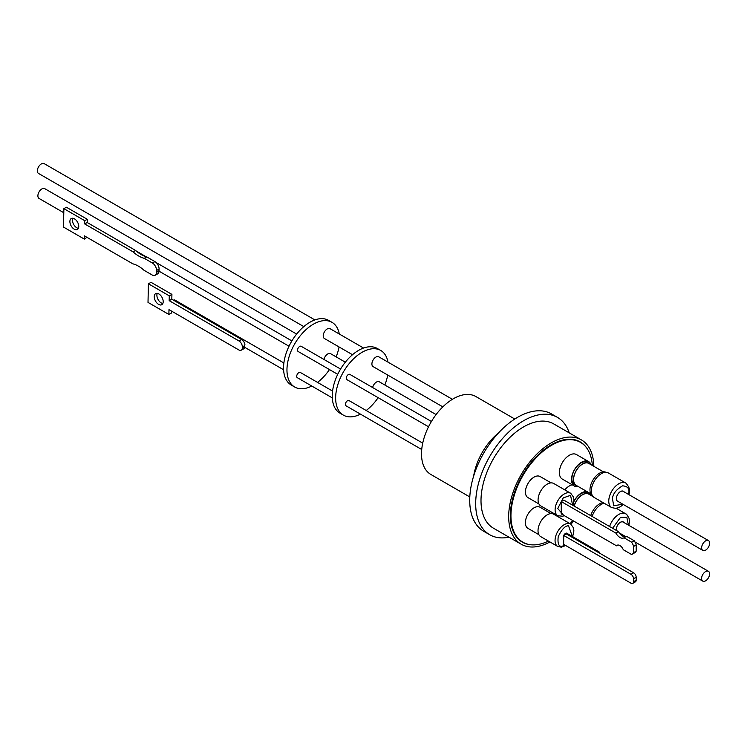 <?xml version="1.0" encoding="UTF-8"?>
<svg xmlns="http://www.w3.org/2000/svg" width="747" height="747" viewBox="0 0 747 747"><rect width="100%" height="100%" fill="white"/><g stroke="black" fill="none" stroke-linecap="round" stroke-linejoin="round"><path stroke-width="1.12" d="M514.795 419.03L475.82 396.526A44.988 25.977 120 0 0 453.326 398.758A44.988 25.977 120 0 0 423.932 438.405A44.988 25.977 120 0 0 430.832 474.448L469.807 496.951M508.996 537.177A67.753 39.115 -60 0 1 489.715 534.731A67.753 39.115 -60 0 1 479.331 480.442A67.753 39.115 -60 0 1 523.591 420.738A67.753 39.115 -60 0 1 557.467 417.386A67.753 39.115 -60 0 1 569.223 432.858M557.467 417.386L551.501 413.941A67.753 39.115 120 0 0 517.624 417.293A67.753 39.115 120 0 0 473.365 476.997A67.753 39.115 120 0 0 483.748 531.294L489.715 534.731M549.941 541.958A60.227 34.773 -60 0 1 521.163 544.199L493.478 528.213A60.227 34.773 -60 0 1 481.003 500.639A60.227 34.773 -60 0 1 507.297 440.039A60.227 34.773 -60 0 1 553.704 423.904L581.381 439.88A60.227 34.773 -60 0 1 593.846 466.333M521.163 544.199A60.227 34.773 -60 0 1 508.688 516.625A60.227 34.773 -60 0 1 534.973 456.015A60.227 34.773 -60 0 1 581.381 439.88M531.957 544.852A57.874 33.419 -60 0 1 522.33 542.163A57.874 33.419 -60 0 1 510.35 515.663A57.874 33.419 -60 0 1 535.608 457.425A57.874 33.419 -60 0 1 580.204 441.916A57.874 33.419 -60 0 1 587.347 448.9M520.482 540.94A57.874 33.419 120 0 0 521.257 541.258M548.429 541.08A57.631 33.279 -60 0 1 522.881 542.201A57.631 33.279 -60 0 1 514.048 496.017A57.631 33.279 -60 0 1 551.697 445.221A57.631 33.279 -60 0 1 580.512 442.373A57.631 33.279 -60 0 1 592.343 465.465M578.365 486.605A14.156 8.17 -60 0 1 574.434 486.073L562.295 479.07A14.156 8.17 -60 0 1 559.363 472.59A14.156 8.17 -60 0 1 565.544 458.341A14.156 8.17 -60 0 1 576.451 454.55L588.589 461.562A14.156 8.17 -60 0 1 591.008 464.699M574.434 486.073A14.156 8.17 -60 0 1 571.502 479.593A14.156 8.17 -60 0 1 571.819 476.53A14.156 8.17 -60 0 1 581.511 462.262A14.156 8.17 -60 0 1 588.589 461.562M538.876 534.665L527.896 528.316A12.167 7.022 -60 0 1 526.028 518.567A12.167 7.022 -60 0 1 533.974 507.848A12.167 7.022 -60 0 1 540.062 507.25L551.043 513.591M538.932 503.945L527.942 497.605A12.167 7.022 -60 0 1 526.084 487.856A12.167 7.022 -60 0 1 534.03 477.137A12.167 7.022 -60 0 1 540.109 476.53L551.099 482.87M564.769 489.864A14.156 8.17 -60 0 1 572.211 484.794M573.873 501.368A14.156 8.17 -60 0 1 581.455 492.973A14.156 8.17 -60 0 1 587.347 491.787M589.551 493.067A14.156 8.17 -60 0 1 590.961 495.41M589.028 463.261L587.45 462.346A12.895 7.451 120 0 0 580.998 462.991A12.895 7.451 120 0 0 572.165 475.998A12.895 7.451 120 0 0 571.875 478.79A12.895 7.451 120 0 0 574.555 484.691L576.124 485.606A12.895 7.451 -60 0 1 573.453 479.695A12.895 7.451 -60 0 1 582.576 463.896A12.895 7.451 -60 0 1 589.028 463.261A12.895 7.451 -60 0 1 590.167 464.214M574.079 506.027A12.895 7.451 -60 0 1 582.52 494.617A12.895 7.451 -60 0 1 588.972 493.972L587.394 493.067A12.895 7.451 120 0 0 580.951 493.702A12.895 7.451 120 0 0 573.827 501.76M570.689 524.03L553.648 514.188A12.951 7.479 120 0 0 543.676 517.662A12.951 7.479 120 0 0 538.017 530.687A12.951 7.479 120 0 0 540.707 536.617L557.738 546.449A12.951 7.479 -60 0 1 555.058 540.529A12.951 7.479 -60 0 1 567.767 523.442A12.951 7.479 -60 0 1 570.689 524.03L573.537 527.933L573.892 530.977L572.66 536.645M570.736 493.309L553.704 483.477A12.951 7.479 120 0 0 547.234 484.121A12.951 7.479 120 0 0 538.774 495.532A12.951 7.479 120 0 0 540.753 505.906L557.794 515.738A12.951 7.479 -60 0 1 561.604 495.943A12.951 7.479 -60 0 1 564.265 493.954A12.951 7.479 -60 0 1 570.736 493.309L573.612 497.269L573.948 500.359L572.93 505.364M588.972 493.972A12.895 7.451 -60 0 1 590.111 494.925M422.718 443.13L349.026 400.588A3.007 1.737 120 0 0 347.523 400.737A3.007 1.737 120 0 0 345.553 403.389A3.007 1.737 120 0 0 346.02 405.798L421.728 449.517M431.43 421.485L349.876 374.406A3.007 1.737 120 0 0 347.551 375.209A3.007 1.737 120 0 0 346.244 378.243A3.007 1.737 120 0 0 346.86 379.616L428.535 426.77M603.417 471.861L588.869 463.457A12.643 7.302 120 0 0 582.548 464.083A12.643 7.302 120 0 0 573.603 479.574A12.643 7.302 120 0 0 576.217 485.363L590.774 493.767M593.221 496.718L588.813 494.178A12.643 7.302 120 0 0 582.492 494.803A12.643 7.302 120 0 0 574.191 506.083M387.992 362.127A37.341 21.56 120 0 0 380.718 350.455A37.341 21.56 120 0 0 362.052 352.304A37.341 21.56 120 0 0 337.653 385.209A37.341 21.56 120 0 0 343.377 415.127A37.341 21.56 120 0 0 360.465 414.146M380.718 350.455L377.31 348.485A37.341 21.56 120 0 0 358.644 350.343A37.341 21.56 120 0 0 334.254 383.239A37.341 21.56 120 0 0 339.978 413.166L343.377 415.127M372.622 387.534A5.659 3.268 -60 0 1 376.441 382.072A5.659 3.268 -60 0 1 379.28 381.792L436.08 414.585M442.831 406.872L373.07 366.59A5.659 3.268 -60 0 1 371.903 364.004A5.659 3.268 -60 0 1 374.378 358.308A5.659 3.268 -60 0 1 378.738 356.786L452.393 399.309M606.153 472.337A13.605 7.853 120 0 0 599.608 473.15A13.605 7.853 120 0 0 589.981 489.817A13.605 7.853 120 0 0 592.558 495.896M563.705 535.496A3.128 1.811 120 0 0 563.275 537.252A3.128 1.811 120 0 0 563.696 538.512M603.072 502.61A13.605 7.853 120 0 0 599.552 503.87A13.605 7.853 120 0 0 590.728 515.635M617.881 545.039L616.527 545.814A5.574 3.231 60.2 0 1 617.125 545.282A5.574 3.231 60.2 0 1 619.907 545.562A5.574 3.231 60.2 0 1 623.278 549.717L631.551 554.489A9.496 5.5 -119.8 0 0 632.205 554.209A9.496 5.5 -119.8 0 0 633.624 552.631L633.652 546.412L636.201 544.946A9.496 5.5 -119.8 0 0 634.156 540.707L631.598 542.173L623.988 537.775A7.834 4.547 60.2 0 1 623.857 537.859A7.834 4.547 60.2 0 1 615.911 533.115L561.268 501.564L563.817 500.098L618.469 531.649A7.834 4.547 -119.8 0 0 626.285 536.458M332.574 391.083L300.341 372.473A3.007 1.737 120 0 0 298.828 372.622A3.007 1.737 120 0 0 296.867 375.274A3.007 1.737 120 0 0 297.325 377.693L332.294 397.88M340.576 369.037L301.181 346.291A3.007 1.737 120 0 0 298.865 347.103A3.007 1.737 120 0 0 297.549 350.128A3.007 1.737 120 0 0 298.174 351.51L337.709 374.331M345.329 362.192L330.585 353.676A5.659 3.268 120 0 0 327.756 353.957A5.659 3.268 120 0 0 323.937 359.428M363.565 348.027L330.043 328.68A5.659 3.268 120 0 0 325.683 330.193A5.659 3.268 120 0 0 323.218 335.889A5.659 3.268 120 0 0 324.385 338.484L352.509 354.722M597.479 551.93A3.007 1.737 -60 0 1 598.935 551.809L566.964 533.349A3.007 1.737 120 0 0 565.46 533.498A3.007 1.737 120 0 0 563.77 535.431M563.705 535.58A3.007 1.737 120 0 0 563.696 538.354M608.394 472.991A14.156 8.17 120 0 0 597.488 476.782A14.156 8.17 120 0 0 591.307 491.031A14.156 8.17 120 0 0 594.238 497.502L611.7 507.587A14.156 8.17 -60 0 1 608.768 501.106A14.156 8.17 -60 0 1 609.085 498.044A14.156 8.17 -60 0 1 616.135 485.709A14.156 8.17 -60 0 1 625.846 483.076L608.394 472.991M604.155 503.235A14.156 8.17 120 0 0 592.147 516.457M332.032 322.349L328.624 320.379A37.341 21.56 120 0 0 309.958 322.228A37.341 21.56 120 0 0 285.559 355.133A37.341 21.56 120 0 0 291.283 385.05L294.692 387.021A37.341 21.56 -60 0 1 288.968 357.103A37.341 21.56 -60 0 1 313.357 324.198A37.341 21.56 -60 0 1 332.032 322.349A37.341 21.56 -60 0 1 339.297 334.021M311.77 386.031A37.341 21.56 -60 0 1 294.692 387.021M159.092 269.051L159.083 269.462A3.007 1.737 120 0 0 159.008 270.143A3.007 1.737 120 0 0 159.055 270.638L156.496 272.44A6.023 3.567 61.2 0 1 155.133 275.269A6.023 3.567 61.2 0 1 152.127 274.961L144.003 270.265A29.301 17.33 61.2 0 0 138.438 266.156A29.301 17.33 61.2 0 0 132.845 263.831L84.42 235.875L84.346 239.105L63.486 227.06L63.878 208.646L84.738 220.692L84.672 223.923L133.097 251.879A29.301 17.33 61.2 0 0 144.255 258.322L152.379 263.019A6.023 3.567 61.2 0 1 156.534 270.451L159.092 269.051A6.023 3.567 -118.8 0 0 154.937 261.618L146.804 256.921L144.255 258.322M314.879 319.921L44.185 163.64A5.659 3.268 120 0 0 39.824 165.152A5.659 3.268 120 0 0 37.35 170.848A5.659 3.268 120 0 0 38.527 173.444L303.814 326.607M296.634 334.077L44.727 188.636A5.659 3.268 120 0 0 41.897 188.916A5.659 3.268 120 0 0 38.19 193.912A5.659 3.268 120 0 0 39.059 198.441L63.784 212.718M242.336 346.935L244.661 345.656L244.904 344.554A4.818 2.848 61.2 0 0 241.655 339.53L239.012 340.977A4.818 2.848 61.2 0 1 242.336 346.935L242.317 347.925A4.818 2.848 61.2 0 1 241.225 350.184A4.818 2.848 61.2 0 1 238.825 349.941L168.981 309.622L168.878 314.45L171.521 313.002L171.558 311.107M244.661 345.656A3.007 1.737 120 0 0 244.642 346.645L242.317 347.925M241.225 350.184L243.867 348.737A4.818 2.848 61.2 0 0 244.848 347.308L244.642 346.645M624.025 491.825A5.845 3.371 120 0 0 623.4 491.255A5.845 3.371 120 0 0 618.899 492.815A5.845 3.371 120 0 0 616.35 498.697A5.845 3.371 120 0 0 617.554 501.368A5.845 3.371 120 0 0 618.367 501.629M617.517 501.349A5.845 3.371 120 0 0 618.283 501.582M623.894 522.498A5.845 3.371 120 0 0 623.306 521.948A5.845 3.371 120 0 0 618.843 523.535A5.845 3.371 120 0 0 616.294 529.408A5.845 3.371 120 0 0 616.406 530.463M78.37 228.349A6.265 3.707 61.2 0 1 76.773 227.77A6.265 3.707 61.2 0 1 72.832 218.245M74.214 229.17A6.265 3.707 61.2 0 1 70.181 223.577A6.265 3.707 61.2 0 1 71.31 218.507A6.265 3.707 61.2 0 1 74.439 218.824A6.265 3.707 61.2 0 1 78.472 224.417A6.265 3.707 61.2 0 1 77.333 229.488A6.265 3.707 61.2 0 1 74.214 229.17M158.616 304.393A6.321 3.744 61.2 0 1 154.545 298.744A6.321 3.744 61.2 0 1 155.684 293.618A6.321 3.744 61.2 0 1 158.84 293.935A6.321 3.744 61.2 0 1 162.911 299.584A6.321 3.744 61.2 0 1 161.772 304.711A6.321 3.744 61.2 0 1 158.616 304.393M157.262 293.366A6.321 3.744 -118.8 0 0 161.259 302.946A6.321 3.744 -118.8 0 0 162.837 303.515M708.473 540.585L623.222 491.367A5.659 3.268 120 0 0 618.861 492.88A5.659 3.268 120 0 0 616.396 498.576A5.659 3.268 120 0 0 617.564 501.172L702.815 550.39A5.659 3.268 -60 0 1 701.648 547.794A5.659 3.268 -60 0 1 704.113 542.098A5.659 3.268 -60 0 1 708.473 540.585A5.659 3.268 -60 0 1 709.65 543.172A5.659 3.268 -60 0 1 707.176 548.868A5.659 3.268 -60 0 1 702.815 550.39M708.427 571.296A5.659 3.268 -60 0 1 709.295 575.834A5.659 3.268 -60 0 1 705.598 580.821A5.659 3.268 -60 0 1 702.759 581.101A5.659 3.268 -60 0 1 701.9 576.563A5.659 3.268 -60 0 1 705.598 571.576A5.659 3.268 -60 0 1 708.427 571.296L623.175 522.078A5.659 3.268 120 0 0 620.346 522.358A5.659 3.268 120 0 0 616.508 530.519M239.012 340.977L169.177 300.658L169.27 295.831L148.41 283.785L148.009 302.395L168.878 314.45M156.496 272.44L156.534 270.451M148.41 283.785L151.043 282.338L171.913 294.383L171.81 299.211L241.655 339.53M169.27 295.831L171.913 294.383M169.177 300.658L171.81 299.211M146.804 256.921A29.301 17.33 61.2 0 1 135.646 250.478L133.097 251.879M135.646 250.478L87.222 222.522L84.672 223.923M87.222 222.522L87.296 219.291L84.738 220.692M87.296 219.291L66.427 207.246L63.878 208.646M86.913 237.313L84.346 239.105M155.133 275.269L157.682 273.86A6.023 3.567 -118.8 0 0 159.046 271.04M623.95 491.778A5.845 3.371 120 0 0 623.353 491.227M283.879 362.977L174.994 300.107A3.007 1.737 120 0 0 173.556 300.219M623.978 522.545A5.845 3.371 120 0 0 623.343 521.966M563.668 544.339L563.705 535.468L566.338 533.956L633.624 572.8A3.614 2.092 60.2 0 1 636.173 577.235L636.164 580.195A3.614 2.092 60.2 0 1 635.398 581.857L632.765 583.36A3.614 2.092 60.2 0 1 630.954 583.183L563.668 544.339M636.164 580.195L633.521 581.708A3.614 2.092 60.2 0 1 632.765 583.36M633.521 581.708L633.531 578.748L636.173 577.235M633.624 572.8L630.991 574.312A3.614 2.092 60.2 0 1 633.531 578.748M630.991 574.312L563.705 535.468A3.128 1.811 120 0 1 567.057 533.265A3.128 1.811 120 0 1 567.421 533.619M339.045 346.944A37.341 21.56 -60 0 1 336.159 356.898M329.455 369.569A37.341 21.56 -60 0 1 317.512 382.389M598.935 551.809A3.007 1.737 -60 0 1 599.561 553.135M623.988 537.775L626.546 536.318L634.156 540.707M636.201 544.946L636.183 551.165L633.624 552.631M632.205 554.209L634.754 552.743A9.496 5.5 -119.8 0 0 636.183 551.165M561.268 501.564L561.221 513.88L616.527 545.814M633.652 546.412A9.496 5.5 -119.8 0 0 631.598 542.173M618.469 531.649L615.911 533.115M366.207 410.505A37.341 21.56 120 0 0 378.141 397.675M384.845 385.004A37.341 21.56 120 0 0 387.73 375.05M577.524 486.12A12.895 7.451 -60 0 1 576.124 485.606M572.688 520.5A57.631 33.279 -60 0 1 570.073 523.675M578.897 441.43A57.874 33.419 120 0 0 578.225 440.917M573.593 521.023A60.227 34.773 -60 0 1 570.997 524.226M473.663 476.016A44.988 25.977 -60 0 1 498.594 432.84M565.208 545.226L562.435 546.122C558.831 547.019 557.421 543.853 558.224 536.645C561.847 529.165 565.283 525.561 568.542 525.832L572.361 536.467M563.537 515.215L557.738 508.492L563.257 497.876L570.54 495.345L572.613 505.177M622.793 504.188L613.726 505.794L612.437 498.566C612.96 493.739 616.331 489.49 622.55 485.83C627.966 486.232 629.954 488.977 628.516 494.056L628.451 494.383M612.615 528.269L620.486 517.4L626.826 517.232L628.395 525.094M622.737 534.899L621.896 535.618M609.608 526.532A14.156 8.17 -60 0 1 625.799 513.787A14.156 8.17 -60 0 1 626.444 514.235M154.937 261.618L152.379 263.019M557.738 546.449L561.324 547.187L565.722 545.525M611.7 507.587L615.845 508.418L620.299 506.811L623.259 504.458M628.927 494.654L629.179 493.543C630.384 490.34 629.273 486.857 625.846 483.076M622.391 535.935L623.213 535.169M628.871 525.365L629.432 521.509L629.039 518.185L626.658 514.384L616.378 508.352M522.881 542.201L519.819 540.426M291.881 340.921L156.226 262.599M146.02 256.707L136.43 251.169M75.008 219.198L73.86 218.535M283.599 369.765L244.829 347.383M619.226 532.872L625.771 536.654M634.903 541.92L702.759 581.101M289.024 346.225L159.046 271.18M564.284 515.654L562.715 516.224L557.794 515.738M580.512 442.373L577.45 440.599"/></g></svg>

